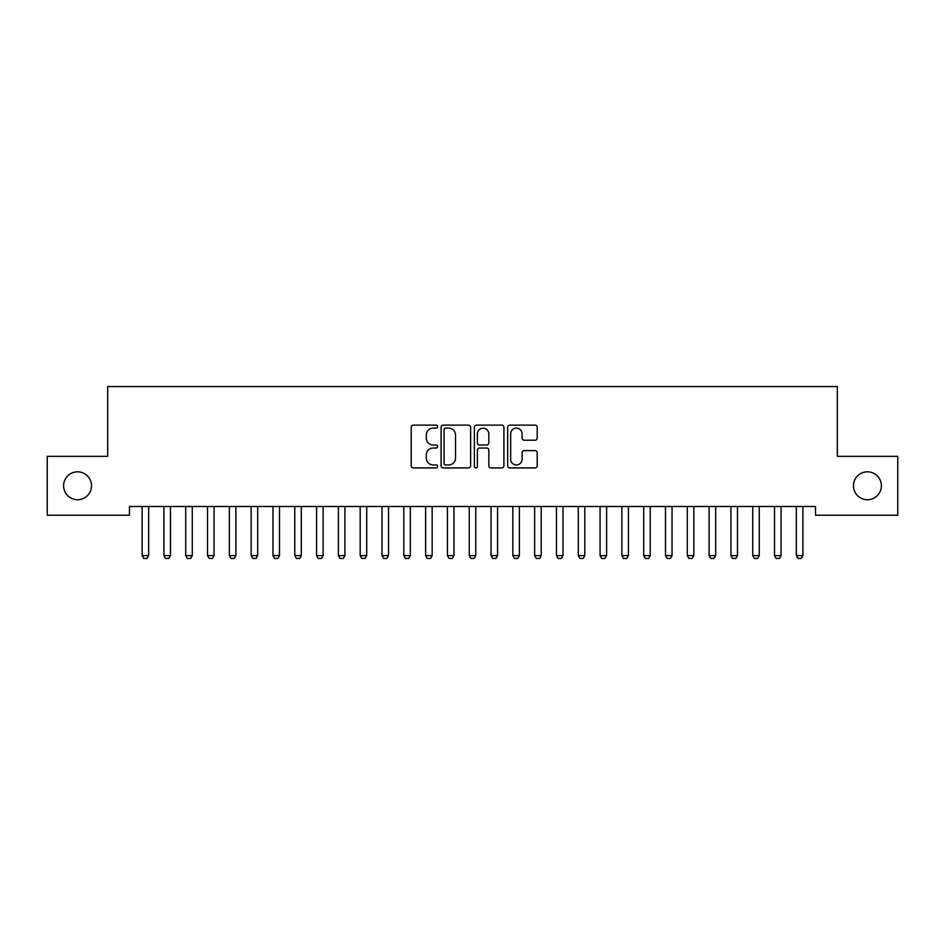 <?xml version="1.0" encoding="UTF-8"?>
<svg xmlns="http://www.w3.org/2000/svg" width="945" height="945" viewBox="0 0 945 945"><rect width="100%" height="100%" fill="white"/><g stroke="black" fill="none" stroke-linecap="round" stroke-linejoin="round"><path stroke-width="1.42" d="M437.606 426.62A1.5 1.5 0 0 0 436.106 425.12L413.367 425.12A2.138 2.138 0 0 0 411.229 427.258L411.229 465.79A2.138 2.138 0 0 0 413.367 467.929L436.106 467.929A1.5 1.5 0 0 0 437.606 466.44A1.5 1.5 0 0 0 436.106 464.94L433.164 464.94A6.851 6.851 0 0 1 426.313 458.089L426.313 454.876A6.851 6.851 0 0 1 433.164 448.024L436.106 448.024A1.5 1.5 0 0 0 437.606 446.524A1.5 1.5 0 0 0 436.106 445.024L433.164 445.024A6.851 6.851 0 0 1 426.313 438.185L426.313 434.972A6.851 6.851 0 0 1 433.164 428.12L436.106 428.12A1.5 1.5 0 0 0 437.606 426.62M853.477 485.777A13.962 13.962 0 0 0 867.439 499.74A13.962 13.962 0 0 0 881.39 485.777A13.962 13.962 0 0 0 867.439 471.827A13.962 13.962 0 0 0 853.477 485.777M63.61 485.777A13.962 13.962 0 0 0 77.561 499.74A13.962 13.962 0 0 0 91.523 485.777A13.962 13.962 0 0 0 77.561 471.827A13.962 13.962 0 0 0 63.61 485.777M535.059 440.216A2.138 2.138 0 0 0 537.197 438.067L537.197 427.258A2.138 2.138 0 0 0 535.059 425.12L509.804 425.12A2.138 2.138 0 0 0 507.654 427.258L507.654 465.79A2.138 2.138 0 0 0 509.804 467.929L535.059 467.929A2.138 2.138 0 0 0 537.197 465.79L537.197 452.738A2.138 2.138 0 0 0 535.059 450.6L524.251 450.6A2.138 2.138 0 0 0 522.112 452.738L522.112 459.211A5.729 5.729 0 0 1 516.383 464.94A5.729 5.729 0 0 1 510.654 459.211L510.654 433.849A5.729 5.729 0 0 1 516.383 428.12A5.729 5.729 0 0 1 522.112 433.849L522.112 438.067A2.138 2.138 0 0 0 524.251 440.216L535.059 440.216M815.535 506.496L129.465 506.496L129.465 515.226L47.25 515.226L47.25 456.34L107.659 456.34L107.659 386.552L837.341 386.552L837.341 456.34L897.75 456.34L897.75 515.226L815.535 515.226L815.535 506.496M470.622 427.258A2.138 2.138 0 0 0 468.484 425.12L443.229 425.12A2.138 2.138 0 0 0 441.091 427.258L441.091 465.79A2.138 2.138 0 0 0 443.229 467.929L468.484 467.929A2.138 2.138 0 0 0 470.622 465.79L470.622 427.258M476.516 425.12L501.771 425.12A2.138 2.138 0 0 1 503.909 427.258L503.909 465.79A2.138 2.138 0 0 1 501.771 467.929L490.963 467.929A2.138 2.138 0 0 1 488.825 465.79L488.825 450.163A2.138 2.138 0 0 0 486.687 448.024L479.505 448.024A2.138 2.138 0 0 0 477.367 450.163L477.367 466.44A1.5 1.5 0 0 1 475.867 467.929A1.5 1.5 0 0 1 474.378 466.44L474.378 427.258A2.138 2.138 0 0 1 476.516 425.12M445.579 428.12A1.5 1.5 0 0 0 444.079 429.621L444.079 463.44A1.5 1.5 0 0 0 445.579 464.94L448.686 464.94A6.851 6.851 0 0 0 455.537 458.089L455.537 434.972A6.851 6.851 0 0 0 448.686 428.12L445.579 428.12M488.825 433.956A5.729 5.729 0 0 0 483.096 428.227A5.729 5.729 0 0 0 477.367 433.956L477.367 442.886A2.138 2.138 0 0 0 479.505 445.024L486.687 445.024A2.138 2.138 0 0 0 488.825 442.886L488.825 433.956M141.856 506.496L142.01 506.969A2.185 2.185 -179.6 0 1 142.116 507.63L142.116 555.613L148.66 555.613L148.66 507.63A2.185 2.185 -179.6 0 1 148.755 506.969L148.908 506.496M148.66 555.613L147.018 558.448L143.746 558.448L142.116 555.613M163.674 506.496L163.816 506.969A2.185 2.185 -179.6 0 1 163.922 507.63L163.922 555.613L170.466 555.613L170.466 507.63A2.185 2.185 -179.6 0 1 170.561 506.969L170.714 506.496M170.466 555.613L168.824 558.448L165.552 558.448L163.922 555.613M185.48 506.496L185.622 506.969A2.185 2.185 -179.6 0 1 185.728 507.63L185.728 555.613L192.272 555.613L192.272 507.63A2.185 2.185 -179.6 0 1 192.378 506.969L192.52 506.496M192.272 555.613L190.63 558.448L187.37 558.448L185.728 555.613M207.286 506.496L207.439 506.969A2.185 2.185 -179.6 0 1 207.534 507.63L207.534 555.613L214.078 555.613L214.078 507.63A2.185 2.185 -179.6 0 1 214.184 506.969L214.326 506.496M214.078 555.613L212.448 558.448L209.176 558.448L207.534 555.613M229.092 506.496L229.245 506.969A2.185 2.185 -179.6 0 1 229.34 507.63L229.34 555.613L235.884 555.613L235.884 507.63A2.185 2.185 -179.6 0 1 235.99 506.969L236.144 506.496M235.884 555.613L234.254 558.448L230.982 558.448L229.34 555.613M250.897 506.496L251.051 506.969A2.185 2.185 -179.6 0 1 251.157 507.63L251.157 555.613L257.69 555.613L257.69 507.63A2.185 2.185 -179.6 0 1 257.796 506.969L257.95 506.496M257.69 555.613L256.06 558.448L252.787 558.448L251.157 555.613M272.703 506.496L272.857 506.969A2.185 2.185 -179.6 0 1 272.963 507.63L272.963 555.613L279.507 555.613L279.507 507.63A2.185 2.185 -179.6 0 1 279.602 506.969L279.755 506.496M279.507 555.613L277.865 558.448L274.593 558.448L272.963 555.613M294.509 506.496L294.663 506.969A2.185 2.185 -179.6 0 1 294.769 507.63L294.769 555.613L301.313 555.613L301.313 507.63A2.185 2.185 -179.6 0 1 301.408 506.969L301.561 506.496M301.313 555.613L299.671 558.448L296.399 558.448L294.769 555.613M316.327 506.496L316.469 506.969A2.185 2.185 -179.6 0 1 316.575 507.63L316.575 555.613L323.119 555.613L323.119 507.63A2.185 2.185 -179.6 0 1 323.225 506.969L323.367 506.496M323.119 555.613L321.477 558.448L318.205 558.448L316.575 555.613M338.133 506.496L338.275 506.969A2.185 2.185 -179.6 0 1 338.381 507.63L338.381 555.613L344.925 555.613L344.925 507.63A2.185 2.185 -179.6 0 1 345.031 506.969L345.173 506.496M344.925 555.613L343.295 558.448L340.023 558.448L338.381 555.613M359.939 506.496L360.092 506.969A2.185 2.185 -179.6 0 1 360.187 507.63L360.187 555.613L366.731 555.613L366.731 507.63A2.185 2.185 -179.6 0 1 366.837 506.969L366.991 506.496M366.731 555.613L365.101 558.448L361.829 558.448L360.187 555.613M381.745 506.496L381.898 506.969A2.185 2.185 -179.6 0 1 381.993 507.63L381.993 555.613L388.537 555.613L388.537 507.63A2.185 2.185 -179.6 0 1 388.643 506.969L388.797 506.496M388.537 555.613L386.907 558.448L383.635 558.448L381.993 555.613M403.55 506.496L403.704 506.969A2.185 2.185 -179.6 0 1 403.81 507.63L403.81 555.613L410.343 555.613L410.343 507.63A2.185 2.185 -179.6 0 1 410.449 506.969L410.603 506.496M410.343 555.613L408.712 558.448L405.44 558.448L403.81 555.613M425.356 506.496L425.51 506.969A2.185 2.185 -179.6 0 1 425.616 507.63L425.616 555.613L432.16 555.613L432.16 507.63A2.185 2.185 -179.6 0 1 432.255 506.969L432.408 506.496M432.16 555.613L430.518 558.448L427.246 558.448L425.616 555.613M447.174 506.496L447.316 506.969A2.185 2.185 -179.6 0 1 447.422 507.63L447.422 555.613L453.966 555.613L453.966 507.63A2.185 2.185 -179.6 0 1 454.061 506.969L454.214 506.496M453.966 555.613L452.324 558.448L449.052 558.448L447.422 555.613M468.98 506.496L469.122 506.969A2.185 2.185 -179.6 0 1 469.228 507.63L469.228 555.613L475.772 555.613L475.772 507.63A2.185 2.185 -179.6 0 1 475.878 506.969L476.02 506.496M475.772 555.613L474.13 558.448L470.87 558.448L469.228 555.613M490.786 506.496L490.939 506.969A2.185 2.185 -179.6 0 1 491.034 507.63L491.034 555.613L497.578 555.613L497.578 507.63A2.185 2.185 -179.6 0 1 497.684 506.969L497.826 506.496M497.578 555.613L495.948 558.448L492.676 558.448L491.034 555.613M512.592 506.496L512.745 506.969A2.185 2.185 -179.6 0 1 512.84 507.63L512.84 555.613L519.384 555.613L519.384 507.63A2.185 2.185 -179.6 0 1 519.49 506.969L519.644 506.496M519.384 555.613L517.754 558.448L514.482 558.448L512.84 555.613M534.397 506.496L534.551 506.969A2.185 2.185 -179.6 0 1 534.657 507.63L534.657 555.613L541.19 555.613L541.19 507.63A2.185 2.185 -179.6 0 1 541.296 506.969L541.45 506.496M541.19 555.613L539.56 558.448L536.287 558.448L534.657 555.613M556.203 506.496L556.357 506.969A2.185 2.185 -179.6 0 1 556.463 507.63L556.463 555.613L563.007 555.613L563.007 507.63A2.185 2.185 -179.6 0 1 563.102 506.969L563.255 506.496M563.007 555.613L561.365 558.448L558.093 558.448L556.463 555.613M578.009 506.496L578.163 506.969A2.185 2.185 -179.6 0 1 578.269 507.63L578.269 555.613L584.813 555.613L584.813 507.63A2.185 2.185 -179.6 0 1 584.908 506.969L585.061 506.496M584.813 555.613L583.171 558.448L579.899 558.448L578.269 555.613M599.827 506.496L599.969 506.969A2.185 2.185 -179.6 0 1 600.075 507.63L600.075 555.613L606.619 555.613L606.619 507.63A2.185 2.185 -179.6 0 1 606.725 506.969L606.867 506.496M606.619 555.613L604.977 558.448L601.705 558.448L600.075 555.613M621.633 506.496L621.775 506.969A2.185 2.185 -179.6 0 1 621.881 507.63L621.881 555.613L628.425 555.613L628.425 507.63A2.185 2.185 -179.6 0 1 628.531 506.969L628.673 506.496M628.425 555.613L626.795 558.448L623.523 558.448L621.881 555.613M643.439 506.496L643.592 506.969A2.185 2.185 -179.6 0 1 643.687 507.63L643.687 555.613L650.231 555.613L650.231 507.63A2.185 2.185 -179.6 0 1 650.337 506.969L650.491 506.496M650.231 555.613L648.601 558.448L645.329 558.448L643.687 555.613M665.245 506.496L665.398 506.969A2.185 2.185 -179.6 0 1 665.493 507.63L665.493 555.613L672.037 555.613L672.037 507.63A2.185 2.185 -179.6 0 1 672.143 506.969L672.297 506.496M672.037 555.613L670.407 558.448L667.135 558.448L665.493 555.613M687.05 506.496L687.204 506.969A2.185 2.185 -179.6 0 1 687.31 507.63L687.31 555.613L693.843 555.613L693.843 507.63A2.185 2.185 -179.6 0 1 693.949 506.969L694.102 506.496M693.843 555.613L692.212 558.448L688.94 558.448L687.31 555.613M708.856 506.496L709.01 506.969A2.185 2.185 -179.6 0 1 709.116 507.63L709.116 555.613L715.66 555.613L715.66 507.63A2.185 2.185 -179.6 0 1 715.755 506.969L715.908 506.496M715.66 555.613L714.018 558.448L710.746 558.448L709.116 555.613M730.674 506.496L730.816 506.969A2.185 2.185 -179.6 0 1 730.922 507.63L730.922 555.613L737.466 555.613L737.466 507.63A2.185 2.185 -179.6 0 1 737.561 506.969L737.714 506.496M737.466 555.613L735.824 558.448L732.552 558.448L730.922 555.613M752.48 506.496L752.622 506.969A2.185 2.185 -179.6 0 1 752.728 507.63L752.728 555.613L759.272 555.613L759.272 507.63A2.185 2.185 -179.6 0 1 759.378 506.969L759.52 506.496M759.272 555.613L757.63 558.448L754.37 558.448L752.728 555.613M774.286 506.496L774.439 506.969A2.185 2.185 -179.6 0 1 774.534 507.63L774.534 555.613L781.078 555.613L781.078 507.63A2.185 2.185 -179.6 0 1 781.184 506.969L781.326 506.496M781.078 555.613L779.448 558.448L776.176 558.448L774.534 555.613M796.092 506.496L796.245 506.969A2.185 2.185 -179.6 0 1 796.34 507.63L796.34 555.613L802.884 555.613L802.884 507.63A2.185 2.185 -179.6 0 1 802.99 506.969L803.144 506.496M802.884 555.613L801.254 558.448L797.982 558.448L796.34 555.613"/></g></svg>
